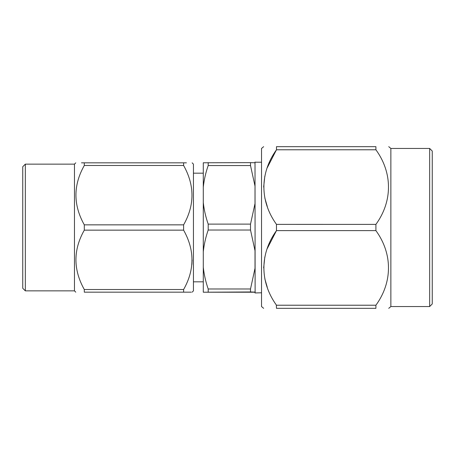 <?xml version="1.0" encoding="UTF-8"?>
<svg xmlns="http://www.w3.org/2000/svg" width="455" height="455" viewBox="0 0 455 455"><rect width="100%" height="100%" fill="white"/><g stroke="black" fill="none" stroke-linecap="round" stroke-linejoin="round"><path stroke-width="0.68" d="M183.61 165.483L84.3 165.483C73.153 185.191 73.153 204.977 84.3 224.85L183.61 224.85C194.757 205.142 194.757 185.356 183.61 165.483L183.61 162.833C194.74 162.833 194.74 162.833 183.61 162.833L81.485 162.833M84.3 162.833C73.17 162.833 73.17 162.833 84.3 162.833L84.3 165.483M186.431 162.833L183.61 162.833M192.135 259.902L191.913 264.435M183.61 289.517L183.61 292.167C194.74 292.167 194.74 292.167 183.61 292.167L84.3 292.167C73.17 292.167 73.17 292.167 84.3 292.167L84.3 289.517L183.61 289.517C194.757 269.809 194.757 250.023 183.61 230.15L84.3 230.15C73.153 249.858 73.153 269.644 84.3 289.517M183.61 292.167L191.259 292.167M84.3 230.15L84.3 224.85M183.61 224.85L183.61 230.15M192.135 162.833L193.438 164.136L193.438 290.864L192.135 292.167M75.78 292.167L74.472 290.864L74.472 164.136L75.78 162.833M25.338 290.864L22.75 288.277L22.75 166.723L25.338 164.136L25.338 290.864L74.472 290.864M193.438 281.821L203.283 281.821M255.016 292.224L203.283 292.218L250.512 291.968L255.016 292.104L255.016 292.952L261.528 292.781M255.118 292.781L255.016 162.048L255.016 162.776L250.512 162.634L250.512 165.552L255.016 186.123L255.016 203.55L250.512 224.116L250.512 230.02L255.016 250.728L255.016 268.274L250.512 288.982L208.197 288.982C205.717 281.844 204.079 274.604 203.283 267.267L203.283 292.116M203.283 267.267L203.283 251.74C204.09 244.335 205.728 237.1 208.197 230.02L250.512 230.02M250.512 224.116L208.197 224.116C205.717 217.024 204.079 209.835 203.283 202.543L203.283 251.74M203.283 202.543L203.283 187.124C204.09 179.776 205.728 172.587 208.197 165.552L250.512 165.552M250.512 162.634L203.283 162.782L203.283 187.124M208.197 288.982L208.197 291.968M208.197 162.634L208.197 165.552M208.197 224.116L208.197 230.02M250.512 288.982L250.512 291.968M255.118 162.219L261.528 162.219M429.662 306.545L432.25 303.963L432.25 151.037L429.662 148.455L429.662 306.545L390.862 306.545L388.735 308.336M429.662 148.455L390.862 148.455L390.862 306.545M375.91 149.78L276.481 149.78L276.481 146.664C259.703 146.664 259.703 146.664 276.481 146.664C259.703 146.664 259.703 146.664 276.481 146.664L375.91 146.664C392.671 146.669 392.671 146.669 375.91 146.664C392.671 146.669 392.671 146.669 375.91 146.664L375.91 149.78C392.722 172.94 392.62 201.377 375.91 224.383L375.91 230.617C392.722 253.776 392.62 282.208 375.91 305.22L375.91 308.336C392.671 308.331 392.671 308.331 375.91 308.336L276.481 308.336C259.703 308.336 259.703 308.336 276.481 308.336C259.703 308.336 259.703 308.336 276.481 308.336L276.339 304.998M267.284 287.304L264.821 278.818M263.655 267.915L264.821 257.018M267.284 248.532L276.481 230.617L276.469 224.372L375.91 224.383M267.284 206.468L264.821 197.982M263.655 187.085L264.821 176.182M267.284 167.696L276.469 149.797M276.481 149.78C259.754 173.031 259.646 200.985 276.481 224.383M375.91 230.617L276.481 230.617C259.754 253.862 259.646 281.816 276.481 305.22L375.91 305.22M263.655 146.664L261.528 148.455L261.528 306.545L263.655 308.336M74.472 164.136L25.338 164.136M193.438 173.179L203.283 173.179M390.862 148.455L388.735 146.664"/></g></svg>
